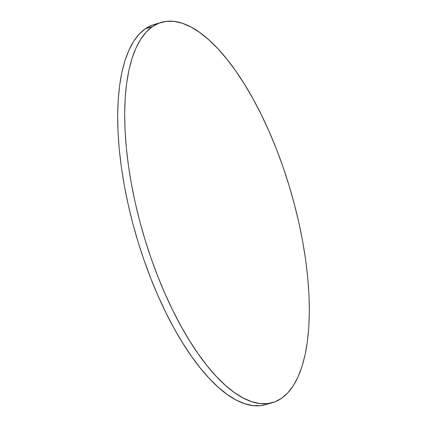 <?xml version="1.0" encoding="UTF-8"?>
<svg xmlns="http://www.w3.org/2000/svg" width="427" height="427" viewBox="0 0 427 427"><rect width="100%" height="100%" fill="white"/><g stroke="black" fill="none" stroke-linecap="round" stroke-linejoin="round"><path stroke-width="0.64" d="M152.322 26.73A198.085 76.759 -106.3 0 1 161.347 22.369A198.085 76.759 -106.3 0 1 286.928 178.683A198.085 76.759 -106.3 0 1 281.687 398.215A198.085 76.759 -106.3 0 1 272.661 402.581A198.085 76.759 -106.3 0 1 147.08 246.267A198.085 76.759 -106.3 0 1 152.322 26.73L145.313 28.785L152.322 26.73L159.09 23.127L166.418 21.35L174.232 21.414L182.457 23.314L191.018 27.04L199.825 32.548L208.803 39.791L217.855 48.694L226.902 59.177L235.853 71.138L244.623 84.461L253.126 99.011L261.276 114.655L269.005 131.244L276.232 148.617L282.893 166.599L288.914 185.03L294.246 203.716L298.831 222.494L302.631 241.175L305.604 259.573L307.723 277.523L308.972 294.849L309.329 311.379L308.801 326.954L307.392 341.429L305.108 354.661L301.98 366.521L298.03 376.902L293.301 385.698L287.835 392.824L281.687 398.215L274.919 401.818L267.59 403.595L259.776 403.536L251.551 401.631L242.99 397.911L234.183 392.402L225.205 385.159L216.153 376.251L207.111 365.768L198.16 353.812L189.391 340.49L180.888 325.934L172.732 310.29L165.003 293.701L157.776 276.333L151.121 258.346L145.095 239.921L139.768 221.229L135.178 202.451L131.383 183.775L128.41 165.372L126.285 147.422L125.042 130.102L124.679 113.571L125.207 97.996L126.616 83.521L128.901 70.29L132.034 58.424L135.983 48.043L140.713 39.247L146.178 32.121L152.322 26.73M161.347 22.369L154.339 24.419A198.085 76.759 73.7 0 0 145.313 28.785A198.085 76.759 73.7 0 0 140.072 248.317A198.085 76.759 73.7 0 0 265.653 404.631A198.085 76.759 73.7 0 0 269.095 403.387M265.727 404.609L260.582 405.65L252.768 405.586L244.543 403.686L235.982 399.96L227.175 394.452L218.197 387.209L209.145 378.306L200.098 367.823L191.147 355.862L182.377 342.539L173.874 327.989L165.724 312.345L157.995 295.756L150.768 278.383L144.107 260.401L138.086 241.97L132.754 223.284L128.169 204.506L124.369 185.825L121.396 167.427L119.277 149.477L118.028 132.151L117.671 115.621L118.199 100.046L119.608 85.571L121.892 72.339L125.02 60.479L128.97 50.098L133.699 41.302L139.165 34.176L145.313 28.785L152.081 25.182L154.414 24.398M272.661 402.581L265.653 404.631"/></g></svg>
